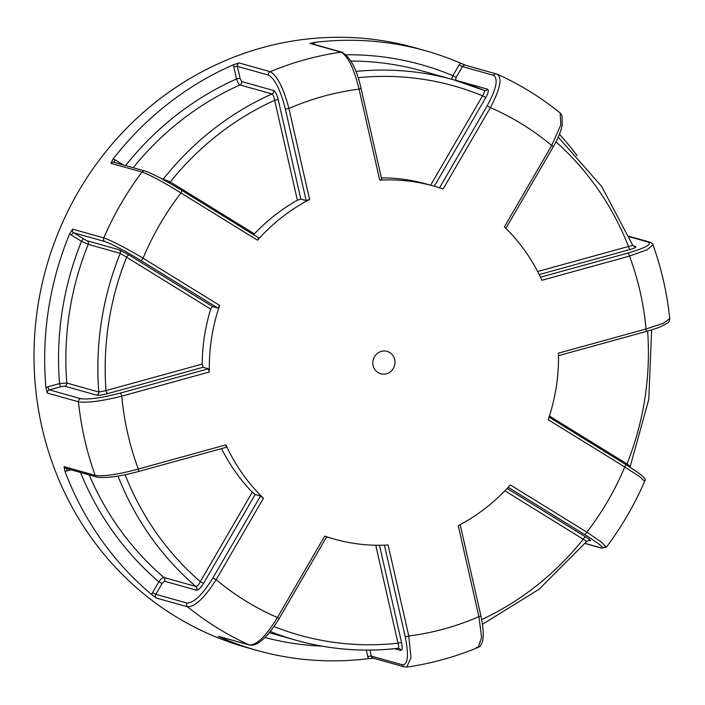 <?xml version="1.0" encoding="UTF-8"?>
<svg xmlns="http://www.w3.org/2000/svg" width="705" height="705" viewBox="0 0 705 705"><rect width="100%" height="100%" fill="white"/><g stroke="black" fill="none" stroke-linecap="round" stroke-linejoin="round"><path stroke-width="1.06" d="M326.591 536.946A183.379 173.906 105.7 0 0 327.155 537.104L334.267 539.105A183.379 173.906 105.7 0 0 388.102 545.027L408.777 636.016A2.908 0.458 167.2 0 1 405.19 636.518C408.909 655.174 408.001 664.621 402.467 664.859A2.908 2.758 -74.3 0 0 404.379 666.912L406.776 667.089L410.98 657.668L408.777 636.016A276.527 262.234 -74.3 0 0 478.907 616.672L458.232 525.683A183.379 173.906 105.7 0 0 510.314 484.917L586.851 532.178A2.908 0.89 121.7 0 1 584.498 534.434C599.77 544.057 605.234 548.516 600.88 547.838L585.168 543.414M644.643 481.321L639.497 476.51L624.736 466.966A276.527 262.234 -74.3 0 1 586.851 532.178L601.541 542.207L606.379 547.168C621.695 526.785 634.447 504.833 644.643 481.321L644.643 481.321C646.811 478.713 642.713 475.32 625.37 464.242L549.054 417.122L625.3 464.207A2.908 0.89 121.7 0 1 625.37 464.242A2.908 0.89 121.7 0 1 624.736 466.966L548.199 419.713A183.379 173.906 105.7 0 0 558.475 353.143L646.044 328.988L663.343 323.287L669.75 318.607C667.097 293.245 661.51 268.667 652.997 244.864L647.075 249.799L629.486 256.109A276.527 262.234 -74.3 0 1 646.044 328.988A2.908 0.802 74.6 0 1 645.93 331.544A2.908 0.802 74.6 0 1 645.789 331.535M647.631 331.059A285.261 270.517 -74.3 0 1 626.992 463.934C629.671 465.935 630.614 466.886 629.821 466.789M549.407 416.029L626.992 463.934A2.908 0.89 -58.3 0 0 626.498 464.939M222.41 637.452A5.825 5.517 -74.3 0 1 221.837 637.963L218.33 636.271L249.447 645.022C256.999 645.013 266.323 635.848 277.435 617.527L324.741 536.108A183.379 173.906 105.7 0 0 334.267 539.105M324.741 536.108L326.53 536.769M221.529 448.609A183.379 173.906 105.7 0 0 252.275 492.205L255.175 494.505L203.56 583.343L200.317 581.634A285.261 270.517 -74.3 0 1 125.129 474.738M66.887 468.64A2.908 0.802 74.6 0 0 67.01 470.896A5.825 5.517 -74.3 0 1 64.851 471.037L64.023 466.622L95.149 475.373C103.609 476.65 117.999 474.536 138.339 469.036L225.908 444.881A183.379 173.906 105.7 0 0 263.441 498.259L260.515 496.003L255.175 494.505M225.908 444.881L226.375 447.278L138.224 471.592A2.908 0.802 -105.4 0 0 138.339 469.036A276.527 262.234 -74.3 0 1 121.78 396.157A2.908 0.802 -105.4 0 0 120.255 393.108C101.599 397.946 88.363 399.779 80.546 398.607A2.908 2.758 -74.3 0 0 78.431 401.806C86.953 403.101 101.397 401.215 121.78 396.157L209.35 372.002A183.379 173.906 105.7 0 1 219.634 305.432L217.801 308.014L212.469 306.516L210.68 309.116A183.379 173.906 105.7 0 0 202.194 364.062L203.075 367.287L107.53 393.646A2.908 0.802 74.6 0 1 106.006 390.588A285.261 270.517 -74.3 0 1 126.609 257.21L120.22 253.359A2.908 2.758 105.7 0 0 119.136 249.781L87.12 240.775L83.851 239.057A2.908 0.89 121.7 0 0 81.507 241.313L88.213 244.353A2.908 2.758 105.7 0 0 87.12 240.775M374.478 356.748A11.641 11.042 105.7 0 0 380.762 373.782A11.641 11.042 105.7 0 0 394.544 365.56A11.641 11.042 105.7 0 0 387.063 351.363A11.641 11.042 105.7 0 0 374.478 356.748M629.239 236.748L648.106 242.053C652.231 244.238 645.516 247.904 627.961 253.06A2.908 0.802 74.6 0 1 629.486 256.109L541.925 280.264A183.379 173.906 105.7 0 0 504.383 226.887L551.689 145.468L560.854 124.838L560.123 112.95C540.858 97.343 519.999 84.459 497.527 74.298L465.556 65.239A2.908 2.758 -74.3 0 0 462.41 66.587L493.526 75.338A2.908 2.758 -74.3 0 1 496.673 73.99M493.526 75.338C498.497 78.731 496.373 88.918 487.137 105.909L490.389 107.618L443.084 189.037A183.379 173.906 105.7 0 0 433.557 186.041A183.379 173.906 105.7 0 0 379.722 180.119L359.056 89.13C353.998 68.403 347.988 56.074 341.017 52.161A2.908 2.758 -74.3 0 1 342.11 52.232L310.984 43.481A2.908 2.758 -74.3 0 0 309.9 43.41L341.017 52.161A311.451 295.36 -74.3 0 0 270.218 71.69C277.188 75.55 283.428 87.817 288.918 108.473A276.527 262.234 -74.3 0 1 359.056 89.13A2.908 0.458 -12.8 0 0 361.004 88.231C356.845 69.425 350.552 57.422 342.11 52.232M133.21 167.711A291.077 276.034 -74.3 0 1 239.973 84.935C238.792 84.309 237.647 82.309 236.527 78.942L233.778 66.86A2.908 0.458 167.2 0 1 237.365 66.367L268.482 75.118C274.888 78.713 280.502 89.993 285.331 108.967A2.908 0.458 -12.8 0 0 288.918 108.473L309.592 199.462A183.379 173.906 105.7 0 0 257.519 240.229L180.982 192.967A2.908 0.89 -58.3 0 0 181.617 190.235A2.908 0.89 -58.3 0 0 181.546 190.209C165.173 180.277 153.188 173.976 145.609 171.306M507.107 488.442L585.626 536.928A2.908 0.89 -58.3 0 0 583.282 539.184A285.261 270.517 -74.3 0 1 481.656 619.607M586.542 541.29L504.886 490.777M379.466 545.273L401.594 642.687C402.617 647.789 402.37 650.371 400.863 650.451A2.908 2.758 105.7 0 0 398.951 648.389L398.14 648.327C363.516 652.275 329.543 649.587 296.223 640.281A291.077 276.034 -74.3 0 1 270.341 631.521M269.363 632.729L296.223 640.281A291.077 276.034 -74.3 0 0 397.937 648.309C398.915 648.248 398.942 646.538 398.008 643.189A285.261 270.517 -74.3 0 1 274.078 626.542M221.837 637.963A311.451 295.36 105.7 0 0 256.92 650.398A311.451 295.36 105.7 0 0 368.662 658.629L373.456 658.267M64.851 471.037A311.451 295.36 105.7 0 0 151.822 594.729L156.448 598.06L187.565 606.811A2.908 2.758 -74.3 0 1 186.948 603.048C193.91 603.013 202.555 594.65 212.892 577.977L216.135 579.677C204.697 597.743 195.17 606.785 187.565 606.811A311.451 295.36 -74.3 0 0 249.447 645.022A2.908 2.758 -74.3 0 0 249.817 645.154L218.7 636.404A2.908 2.758 -74.3 0 1 218.33 636.271M107.53 393.646C102.436 394.967 98.815 395.47 96.682 395.152L64.666 386.155L61.053 386.657A2.908 0.802 74.6 0 1 59.528 383.599A296.902 281.559 -74.3 0 1 81.507 241.313L71.346 235.038A5.825 5.517 -74.3 0 1 69.76 233.549A311.451 295.36 105.7 0 0 45.94 387.803L47.314 393.055L78.431 401.806A311.451 295.36 -74.3 0 0 95.149 475.373A2.908 2.758 -74.3 0 0 96.955 477.091L65.838 468.34A2.908 2.758 -74.3 0 1 64.023 466.622M69.76 233.549L72.633 229.143L103.75 237.893C111.972 240.766 125.085 247.534 143.097 258.18A276.527 262.234 -74.3 0 1 180.982 192.967C163.243 181.952 150.253 174.99 141.996 172.064A2.908 2.758 -74.3 0 1 144.939 171.015L113.822 162.265A2.908 2.758 -74.3 0 0 110.87 163.313L141.996 172.064A311.451 295.36 -74.3 0 0 103.75 237.893A2.908 2.758 -74.3 0 0 104.807 241.533C112.386 244.212 124.371 250.513 140.744 260.436A2.908 0.89 -58.3 0 0 143.097 258.18L219.634 305.432M233.778 66.86A5.825 5.517 -74.3 0 1 233.707 64.604A311.451 295.36 105.7 0 0 113.038 159.066L110.87 163.313M233.707 64.604L239.101 62.939L270.218 71.69A2.908 2.758 -74.3 0 0 268.482 75.118M451.632 79.251L452.883 75.682L459.158 64.878A5.825 5.517 -74.3 0 1 460.629 63.177A311.451 295.36 105.7 0 0 425.547 50.751A311.451 295.36 105.7 0 0 313.804 42.511L309.9 43.41M460.629 63.177L465.926 65.371M577.042 155.629A311.451 295.36 105.7 0 0 559.453 134.197M425.547 50.751L414.884 47.746A311.451 295.36 105.7 0 0 46.239 267.609A311.451 295.36 105.7 0 0 246.248 647.393L256.92 650.398M505.873 228.341L553.319 146.675L551.689 145.468A276.527 262.234 -74.3 0 0 490.389 107.618C500.268 88.945 502.489 77.779 497.043 74.122L497.527 74.298M309.592 199.462L306.146 200.572L300.806 199.074L297.369 200.229A183.379 173.906 105.7 0 0 254.39 233.875L170.319 181.96A285.261 270.517 -74.3 0 1 274.668 100.286C274.025 96.735 273.135 94.62 271.989 93.941A2.908 2.758 105.7 0 0 273.655 90.531L241.648 81.533L240.114 78.449A2.908 0.458 167.2 0 0 236.527 78.942A296.902 281.559 -74.3 0 0 125.613 165.578M257.519 240.229L258.673 237.814L181.617 190.235C165.146 180.224 152.923 173.818 144.939 171.015M203.075 367.287L208.416 368.786L209.35 372.002M138.083 471.592A2.908 0.802 -105.4 0 0 138.224 471.592C119.33 476.589 105.574 478.422 96.955 477.091M278.907 618.734L277.435 617.527A276.527 262.234 -74.3 0 1 216.135 579.677L263.441 498.259M476.263 647.454L478.21 647.384L481.586 637.39L478.907 616.672A2.908 0.458 167.2 0 0 480.854 615.782C483.418 627.75 483.894 636.492 482.308 642.008C479.523 648.406 479.576 646.018 478.21 647.384C455.122 656.998 431.31 663.564 406.776 667.089M480.713 615.676A2.908 0.458 167.2 0 1 480.854 615.782L460.162 524.67M600.88 547.838A2.908 2.758 -74.3 0 0 601.541 548.129L606.379 547.168L604.493 547.08M203.56 583.343C200.74 587.899 198.378 590.191 196.475 590.2A2.908 2.758 105.7 0 0 195.911 586.481C197.171 586.445 198.643 584.824 200.317 581.634L252.275 492.205M45.94 387.803A5.825 5.517 -74.3 0 1 47.905 386.807L59.528 383.599L66.799 383.026L98.806 392.033L106.006 390.588L202.194 364.062M210.68 309.116L126.609 257.21A2.908 0.89 121.7 0 1 128.953 254.946L212.469 306.516M160.009 177.871L170.319 181.96A2.908 0.89 121.7 0 0 169.729 183.203M297.369 200.229L274.668 100.286A2.908 0.458 167.2 0 1 278.255 99.793L300.806 199.074M358.096 77.691A285.261 270.517 -74.3 0 1 482.555 95.836C484.467 92.849 484.987 91.042 484.106 90.416L453.817 79.859A291.077 276.034 -74.3 0 1 484.106 90.416M346.19 54.787A296.902 281.559 -74.3 0 1 452.883 75.682L456.126 77.391L455.545 80.176L487.552 89.183C488.909 90.099 488.327 92.884 485.798 97.537L434.262 186.243M430.623 185.212L482.555 95.836L485.798 97.537M555.954 141.855A285.261 270.517 -74.3 0 1 628.49 246.468C631.777 245.772 633.055 245.243 632.323 244.855M537.651 271.522L628.49 246.468A2.908 0.802 -105.4 0 0 630.014 249.517L539.202 274.571M433.557 186.041L426.446 184.04A183.379 173.906 105.7 0 0 381.37 177.871M379.722 180.119L381.81 179.81L361.004 88.231M401.594 642.687A2.908 0.458 -12.8 0 0 398.008 643.189L375.756 545.238M196.475 590.2L164.468 581.202L162.106 583.484L158.854 581.784C160.934 578.902 162.617 577.465 163.904 577.483A291.077 276.034 -74.3 0 1 89.218 474.914M508.164 487.296L584.498 534.434M585.626 536.928C589.794 539.554 591.292 540.779 590.111 540.594L588.913 540.25M590.111 540.594A2.908 2.758 105.7 0 0 589.442 540.294L586.842 541.317L539.184 589.151L482.449 624.33M321.885 646.124A296.902 281.559 -74.3 0 1 265.018 637.514M368.662 658.629A5.825 5.517 -74.3 0 1 367.763 656.602L366.283 650.089M627.961 253.06L540.479 277.188M648.106 242.053A2.908 2.758 -74.3 0 1 649.534 242.053L629.045 236.29M487.137 105.909L439.541 187.847M459.158 64.878L462.41 66.587L456.126 77.391M240.114 78.449L237.365 66.367A2.908 2.758 -74.3 0 1 239.101 62.939M285.331 108.967L306.146 200.572M273.655 90.531C275.399 91.509 276.933 94.593 278.255 99.793M258.603 237.788L181.678 190.288M71.346 235.038A2.908 0.89 121.7 0 1 73.69 232.782A2.908 2.758 -74.3 0 1 72.633 229.143M83.851 239.057L73.69 232.782L104.807 241.533M140.744 260.436L217.801 308.014M119.136 249.781L128.953 254.946M47.314 393.055A2.908 2.758 -74.3 0 1 49.429 389.856L80.546 398.607M208.416 368.786L120.255 393.108M61.053 386.657L49.429 389.856A2.908 0.802 74.6 0 1 47.905 386.807M156.448 598.06A2.908 2.758 -74.3 0 1 155.823 594.297L186.948 603.048M260.515 496.003L212.892 577.977M162.106 583.484L155.823 594.297L152.58 592.588A5.825 5.517 -74.3 0 0 151.822 594.729M404.379 666.912L373.262 658.162A2.908 2.758 -74.3 0 1 371.35 656.108L402.467 664.859M384.437 545.185L405.19 636.518M369.984 650.08L371.35 656.108A2.908 0.458 -12.8 0 0 367.763 656.602M400.863 650.451L394.668 648.706M164.468 581.202A2.908 2.758 105.7 0 0 163.904 577.483L195.911 586.481A291.077 276.034 -74.3 0 1 118.017 476.06M96.682 395.152A2.908 2.758 105.7 0 0 98.806 392.033A291.077 276.034 -74.3 0 1 120.22 253.359L88.213 244.353A291.077 276.034 -74.3 0 0 66.799 383.026A2.908 2.758 105.7 0 1 64.666 386.155M114.307 162.397A2.908 0.89 121.7 0 1 115.056 159.797L123.419 164.961M162.917 179.422A2.908 2.758 105.7 0 0 163.507 178.858A291.077 276.034 -74.3 0 1 271.989 93.941L239.973 84.935A2.908 2.758 105.7 0 0 241.648 81.533M113.038 159.066A5.825 5.517 -74.3 0 1 115.056 159.797M350.905 61.071A291.077 276.034 -74.3 0 1 421.81 70.861L453.817 79.859A291.077 276.034 -74.3 0 0 355.849 71.434M484.212 90.46A2.908 2.758 105.7 0 0 487.552 89.183M313.804 42.511A5.825 5.517 -74.3 0 1 314.703 44.521M558.21 137.149L601.603 186.34L632.596 245.023L634.112 246.512A2.908 2.758 105.7 0 0 635.531 246.512L633.072 245.816M635.531 246.512C636.659 247.102 634.817 248.107 630.014 249.517M398.951 648.389L398.951 648.389A2.908 2.758 105.7 0 0 398.263 648.292M152.58 592.588L158.854 581.784A296.902 281.559 -74.3 0 1 80.52 472.473M67.01 470.896L71.002 469.794M651.64 329.861L648.776 399.453L630.023 467.168M652.997 244.864C653.068 243.983 651.913 243.049 649.534 242.053M326.671 536.805L279.065 618.743C267.495 637.32 257.748 646.124 249.817 645.154M601.541 548.129L585.097 543.502M553.319 146.675C557.919 138.629 560.88 131.535 562.202 125.402L562 115.479L560.123 112.95M558.519 355.655L645.93 331.544C654.496 328.856 659.457 328.036 667.52 322.916C668.886 322.194 669.627 320.757 669.75 318.607"/></g></svg>
